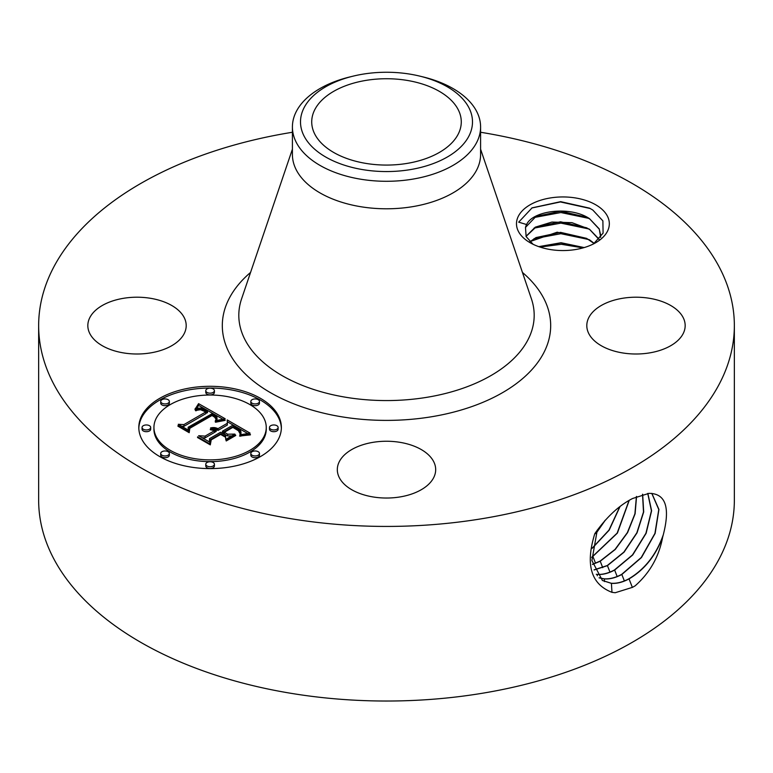 <?xml version="1.0" encoding="UTF-8"?>
<svg xmlns="http://www.w3.org/2000/svg" width="773" height="773" viewBox="0 0 773 773"><rect width="100%" height="100%" fill="white"/><g stroke="black" fill="none" stroke-linecap="round" stroke-linejoin="round"><path stroke-width="1.16" d="M480.593 132.26A347.85 200.825 180 0 1 734.35 325.607A347.85 200.825 180 0 1 484.429 518.306A347.85 200.825 180 0 1 38.65 325.607A347.85 200.825 180 0 1 288.571 132.898A347.85 200.825 180 0 1 292.407 132.26M734.35 325.607L734.35 500.208A347.85 200.825 180 0 1 484.429 692.908A347.85 200.825 180 0 1 38.65 500.208L38.65 325.607M632.536 498.517L632.469 498.556C618.931 505.494 606.38 517.195 594.814 533.65C585.209 564.609 590.93 584.175 611.974 592.34L615.221 592.727L632.469 587.345L635.155 585.828C649.851 572.841 659.011 556.657 662.635 537.274L663.311 534.684C670.355 507.243 665.582 493.464 649.001 493.358L632.536 498.517M518.364 231.301A46.419 26.804 180 0 1 549.845 198.033A46.419 26.804 180 0 1 607.452 216.208A46.419 26.804 180 0 1 595.732 242.703A46.419 26.804 180 0 1 530.085 242.703A46.419 26.804 180 0 1 518.364 231.301M89.823 333.598A49.182 28.398 180 0 1 87.832 325.607A49.182 28.398 180 0 1 130.019 297.499A49.182 28.398 180 0 1 184.216 317.606A49.182 28.398 180 0 1 186.196 325.607A49.182 28.398 180 0 1 144.01 353.715A49.182 28.398 180 0 1 89.823 333.598M588.784 333.598A49.182 28.398 180 0 1 586.804 325.607A49.182 28.398 180 0 1 628.99 297.499A49.182 28.398 180 0 1 683.177 317.606A49.182 28.398 180 0 1 685.168 325.607A49.182 28.398 180 0 1 642.981 353.715A49.182 28.398 180 0 1 588.784 333.598M372.654 442.398A49.182 28.398 180 0 1 435.682 469.646A49.182 28.398 180 0 1 400.346 496.884A49.182 28.398 180 0 1 337.318 469.646A49.182 28.398 180 0 1 372.654 442.398M159.682 398.356A71.28 41.153 180 0 1 237.369 389.437A71.28 41.153 180 0 1 281.372 427.45A71.28 41.153 180 0 1 260.491 456.553A71.28 41.153 180 0 1 182.815 465.472A71.28 41.153 180 0 1 138.811 427.45A71.28 41.153 180 0 1 159.682 398.356M602.331 580.436L611.24 583.257C616.757 583.634 622.623 582.146 628.864 578.793C644.924 569.199 656.412 554.492 663.311 534.684M597.278 530.046L591.905 560.57L602.418 580.484L611.404 583.364C616.922 583.731 622.796 582.243 629.038 578.9C644.247 569.904 655.446 556.029 662.635 537.274M407.555 163.325A74.778 43.172 180 0 1 311.722 121.902A74.778 43.172 180 0 1 365.445 80.479A74.778 43.172 180 0 1 461.278 121.902A74.778 43.172 180 0 1 407.555 163.325M533.041 244.268L526.133 236.586L525.485 227.417A37.867 21.866 180 0 1 526.597 224.547L518.693 222.16L532.066 207.869L560.667 201.656L589.499 208.13L592.814 210.043L602.882 220.875L603.095 233.127L593.538 243.891M281.353 428.329A71.28 41.153 0 0 0 236.664 391.012A71.28 41.153 0 0 0 159.682 400.095A71.28 41.153 0 0 0 138.821 428.329M604.486 581.586L604.322 578.919C609.8 579.286 615.637 577.808 621.84 574.474L641.455 557.555L655.137 533.38L658.934 509.475L651.852 493.377M469.018 135.884A85.996 49.656 0 0 0 419.903 76.15A85.996 49.656 0 0 0 353.097 76.15A85.996 49.656 0 0 0 303.982 107.92A85.996 49.656 0 0 0 362.286 169.548A85.996 49.656 0 0 0 469.018 135.884M526.597 224.547C532.752 210.527 570.339 205.695 589.47 218.624L599.249 228.914L600.669 237.369M525.485 227.417L536.018 216.411L560.715 211.203L586.581 217.203L589.905 219.126L599.249 229.137L600.776 235.668M480.593 126.975L480.593 154.465A94.093 54.323 180 0 1 412.995 206.594A94.093 54.323 180 0 1 292.407 154.465L292.407 126.975A94.093 54.323 0 0 0 412.995 179.094A94.093 54.323 180 0 0 476.786 142.261A94.093 54.323 0 0 0 480.593 126.975A94.093 54.323 0 0 0 423.044 76.913L419.903 76.15M153.933 427.45A56.158 32.427 180 0 1 170.379 404.53A56.158 32.427 180 0 1 231.581 397.496A56.158 32.427 180 0 1 266.25 427.45A56.158 32.427 180 0 1 249.805 450.379A56.158 32.427 180 0 1 188.593 457.413A56.158 32.427 180 0 1 153.933 427.45L153.933 429.199A56.158 32.427 0 0 0 188.593 459.152A56.158 32.427 0 0 0 249.805 452.128A56.158 32.427 0 0 0 266.25 429.199A56.158 32.427 0 0 0 266.231 428.329M250.829 401.438L250.829 403.187A4.319 2.493 0 0 0 253.496 405.487A4.319 2.493 0 0 0 258.201 404.946A4.319 2.493 0 0 0 259.467 403.187L259.467 401.438A4.319 2.493 180 0 1 258.201 403.206A4.319 2.493 180 0 1 253.496 403.748A4.319 2.493 180 0 1 250.829 401.438A4.319 2.493 180 0 1 252.095 399.68A4.319 2.493 180 0 1 256.8 399.139A4.319 2.493 180 0 1 259.467 401.438M250.829 453.471L250.829 455.21A4.319 2.493 0 0 0 253.496 457.519A4.319 2.493 0 0 0 258.201 456.978A4.319 2.493 0 0 0 259.467 455.21L259.467 453.471A4.319 2.493 180 0 1 258.201 455.229A4.319 2.493 180 0 1 253.496 455.77A4.319 2.493 180 0 1 250.829 453.471A4.319 2.493 180 0 1 252.095 451.703A4.319 2.493 180 0 1 256.8 451.161A4.319 2.493 180 0 1 259.467 453.471M269.487 427.45L269.487 429.199A4.319 2.493 0 0 0 272.154 431.508A4.319 2.493 0 0 0 276.869 430.967A4.319 2.493 0 0 0 278.125 429.199L278.125 427.45A4.319 2.493 180 0 1 276.869 429.218A4.319 2.493 180 0 1 272.154 429.759A4.319 2.493 180 0 1 269.487 427.45A4.319 2.493 180 0 1 270.753 425.691A4.319 2.493 180 0 1 275.459 425.15A4.319 2.493 180 0 1 278.125 427.45M160.716 453.471L160.716 455.21A4.319 2.493 0 0 0 163.383 457.519A4.319 2.493 0 0 0 168.089 456.978A4.319 2.493 0 0 0 169.355 455.21L169.355 453.471A4.319 2.493 180 0 1 168.089 455.229A4.319 2.493 180 0 1 163.383 455.77A4.319 2.493 180 0 1 160.716 453.471A4.319 2.493 180 0 1 161.972 451.703A4.319 2.493 180 0 1 166.688 451.161A4.319 2.493 180 0 1 169.355 453.471M205.773 464.244L205.773 465.993A4.319 2.493 0 0 0 208.439 468.293A4.319 2.493 0 0 0 213.145 467.752A4.319 2.493 0 0 0 214.411 465.993L214.411 464.244A4.319 2.493 180 0 1 213.145 466.003A4.319 2.493 180 0 1 208.439 466.544A4.319 2.493 180 0 1 205.773 464.244A4.319 2.493 180 0 1 207.038 462.476A4.319 2.493 180 0 1 211.744 461.935A4.319 2.493 180 0 1 214.411 464.244M160.716 401.438L160.716 403.187A4.319 2.493 0 0 0 163.383 405.487A4.319 2.493 0 0 0 168.089 404.946A4.319 2.493 0 0 0 169.355 403.187L169.355 401.438A4.319 2.493 180 0 1 168.089 403.206A4.319 2.493 180 0 1 163.383 403.748A4.319 2.493 180 0 1 160.716 401.438A4.319 2.493 180 0 1 161.972 399.68A4.319 2.493 180 0 1 166.688 399.139A4.319 2.493 180 0 1 169.355 401.438M205.773 390.665L205.773 392.413A4.319 2.493 0 0 0 208.439 394.713A4.319 2.493 0 0 0 213.145 394.172A4.319 2.493 0 0 0 214.411 392.413L214.411 390.665A4.319 2.493 180 0 1 213.145 392.433A4.319 2.493 180 0 1 208.439 392.974A4.319 2.493 180 0 1 205.773 390.665A4.319 2.493 180 0 1 207.038 388.906A4.319 2.493 180 0 1 211.744 388.365A4.319 2.493 180 0 1 214.411 390.665M142.048 427.45L142.048 429.199A4.319 2.493 0 0 0 144.715 431.508A4.319 2.493 0 0 0 149.421 430.967A4.319 2.493 0 0 0 150.687 429.199L150.687 427.45A4.319 2.493 180 0 1 149.421 429.218A4.319 2.493 180 0 1 144.715 429.759A4.319 2.493 180 0 1 142.048 427.45A4.319 2.493 180 0 1 143.314 425.691A4.319 2.493 180 0 1 148.02 425.15A4.319 2.493 180 0 1 150.687 427.45M599.065 577.789L604.148 578.813C609.626 579.18 615.463 577.702 621.666 574.378L641.242 557.507L654.934 533.389L658.78 509.513L651.774 493.367M292.407 126.975A94.093 54.323 0 0 1 296.214 111.679A94.093 54.323 180 0 1 349.956 76.913L353.097 76.15M599.133 577.866L604.312 578.919M599.249 239.717L589.905 229.716L586.581 227.784L560.56 221.783L536.018 226.991L526.055 236.432M526.007 236.325L535.283 227.156L551.941 222.064L571.972 222.663L589.47 229.204L599.114 239.224M225.185 418.753L215.319 420.763L216.817 418.415L216.807 416.821L212.275 413.594L188.139 427.227L188.332 430.117L178.263 424.3L183.926 424.59L205.84 411.941L200.555 409.7L195.337 410.502L200.68 409.226L206.178 411.468L207.493 410.985L201.222 408.067L198.236 408.183L194.941 409.439L198.574 403.651L225.185 418.753M225.185 420.357L215.561 422.232L215.184 421.787L222.701 420.097L225.185 420.357M215.87 418.947L214.546 417.12L212.005 415.507L189.829 428.281L189.192 432.696L177.935 426.194L178.022 425.565L188.573 431.653L188.989 428L211.947 414.753L215.715 417.227L215.87 418.947M227.214 419.923L250.075 433.131L239.852 434.861L240.954 432.223L240.529 430.406L232.76 425.247L222.45 431.199L223.793 431.972L232.895 426.715L238.712 430.213L240.026 432.049L239.804 433.305L238.432 430.745L232.847 427.382L224.344 432.291L227.668 434.204L234.915 434.097L225.687 439.422L225.648 435.17L220.605 432.262L209.502 438.668L209.454 441.953L198.642 435.711L205.096 436.127L214.565 430.658L210.314 429.682L210.362 429.17L215.165 430.319L216.198 429.72L210.556 427.942L214.353 427.575L218.044 428.648L227.339 423.285L227.214 419.923M250.404 434.87L239.543 436.03L250.384 434.426M235.755 435.47L226.238 440.958L225.996 440.436L235.514 434.948L235.755 435.47M225.165 437.035L220.643 434.426L211.222 439.866L210.295 444.881L197.54 437.518L197.588 436.851L209.657 443.818L210.401 439.702L220.692 433.759L225.117 436.32L225.165 437.035M596.292 574.291L597.056 574.368C602.496 574.735 608.303 573.266 614.467 569.962L632.507 554.908L645.919 533.283L651.436 510.798L647.735 493.425M596.35 574.387L597.22 574.465C602.669 574.832 608.477 573.363 614.641 570.059L632.71 554.966L646.131 533.293L651.61 510.779L647.851 493.416M222.798 419.15L198.574 405.4L196.535 408.704M198.574 403.651L198.574 405.4M198.217 404.298L198.217 406.047M197.849 404.936L197.849 406.685M197.473 405.554L197.473 407.294M197.096 406.144L197.096 407.893M196.709 406.714L196.709 408.463M196.313 407.274L196.313 408.801M195.917 407.806L195.917 408.965M195.511 408.318L195.511 409.149M195.096 408.811L195.096 409.361M207.493 410.985L207.493 412.734L205.84 413.024M206.178 411.468L206.178 413.217M204.874 410.695L204.874 411.362M204.381 410.415L204.381 411.072M203.888 410.173L203.888 410.792M203.405 409.951L203.405 410.55M202.932 409.758L202.932 410.337M202.468 409.593L202.468 410.154M202.004 409.458L202.004 409.999M201.56 409.352L201.56 409.874M201.115 409.275L201.115 409.787M200.68 409.226L200.68 409.719M199.386 409.236L199.386 409.729M198.932 409.304L198.932 409.787M198.458 409.39L198.458 409.883M197.975 409.506L197.975 410.009M197.482 409.651L197.482 410.173M196.96 409.825L196.96 410.366M196.439 410.019L196.439 410.589M195.898 410.25L195.898 410.83M205.84 411.941L205.84 413.69L183.926 426.338L181.587 426.223M183.926 424.59L183.926 426.338M188.206 430.039L188.139 427.227M217 417.584L216.711 420.367M216.981 417.845L216.981 419.594M216.913 418.125L216.913 419.865M216.817 418.415L216.817 420.154M216.662 418.715L216.662 420.377M216.479 419.024L216.479 420.425M216.247 419.343L216.247 420.493M215.976 419.681L215.976 420.57M215.667 420.029L215.667 420.657M224.943 419.865L224.943 420.377M224.247 419.913L224.247 420.444M223.503 419.99L223.503 420.541M222.701 420.097L222.701 420.657M221.832 420.232L221.832 420.802M220.914 420.396L220.914 420.976M219.938 420.599L219.938 421.179M218.904 420.831L218.904 421.401M217.812 421.092L217.812 421.662M216.653 421.382L216.653 421.942M216.073 417.816L216.073 418.464M215.947 417.517L215.947 418.811M215.715 417.227L215.715 418.608M215.367 416.898L215.367 418.029M214.894 416.531L214.894 417.459M214.614 416.328L214.614 417.178M214.295 416.116L214.295 416.908M213.947 415.893L213.947 416.637M213.57 415.671L213.57 416.376M213.155 415.43L213.155 416.116M211.947 414.753L211.947 415.536M189.675 429.353L188.989 429.749L188.689 432.407M188.989 428L188.989 429.749M188.573 431.653L188.573 432.339M178.022 425.565L178.022 426.252M247.457 433.363L227.281 421.71M227.339 423.285L227.339 425.034L218.044 430.397L216.102 429.653M218.044 428.648L218.044 430.397M217.319 428.319L217.319 430.068M216.585 428.049L216.585 429.798M215.851 427.836L215.851 429.479M215.107 427.672L215.107 429.063M214.353 427.575L214.353 428.754M213.609 427.537L213.609 428.532M212.846 427.546L212.846 428.377M212.092 427.624L212.092 428.281M211.329 427.749L211.329 428.232M216.198 429.72L216.198 431.469L214.565 431.749M215.165 430.319L215.165 432.059M214.73 430.088L214.73 431.836M214.295 429.885L214.295 430.513M213.841 429.701L213.841 430.3M213.377 429.546L213.377 430.126M212.904 429.421L212.904 429.991M212.42 429.315L212.42 429.875M211.918 429.247L211.918 429.788M211.416 429.189L211.416 429.73M210.894 429.17L210.894 429.691M210.362 429.17L210.362 429.682M214.565 430.658L214.565 432.407L205.096 437.876L202.053 437.673M205.096 436.127L205.096 437.876M231.813 435.885L227.668 435.953L224.344 434.03L224.344 432.291M227.668 434.204L227.668 435.953M240.026 432.049L240.026 432.735M239.862 431.614L239.862 433.18M239.591 431.16L239.591 432.281M239.205 430.696L239.205 431.566M238.712 430.213L238.712 431.005M238.094 429.73L238.094 430.474M237.369 429.228L237.369 429.952M236.528 428.715L236.528 429.401M234.712 427.701L234.712 428.339M234.132 427.382L234.132 428.029M232.895 426.715L232.895 427.401M224.344 433.402L222.45 432.938L222.45 431.199M223.793 431.972L223.793 433.721M240.992 431.865L240.79 434.629M240.954 432.223L240.954 433.962M240.876 432.6L240.876 434.349M240.751 432.996L240.751 434.629M240.587 433.431L240.587 434.677M240.384 433.875L240.384 434.726M249.099 434.455L249.099 434.938M247.853 434.513L247.853 435.025M246.655 434.61L246.655 435.131M245.505 434.726L245.505 435.257M244.403 434.87L244.403 435.412M243.34 435.044L243.34 435.586M242.326 435.247L242.326 435.779M241.35 435.479L241.35 436.001M240.422 435.74L240.422 436.243M235.514 434.948L235.514 435.605M225.117 436.32L225.117 437.006M220.692 433.759L220.692 434.445M210.99 441.112L209.831 444.61M210.401 439.702L210.401 441.451M209.657 443.818L209.657 444.514M197.588 436.851L197.588 437.537M529.834 241.63L557.178 232.2L589.47 239.785L594.234 243.418M594.099 243.514L586.581 238.364L560.56 232.364L536.018 237.572L529.949 241.746M594.05 569.856L607.259 565.546L623.85 552.125L636.826 532.839L643.503 511.987L642.518 494.256M594.099 569.972L607.443 565.643L624.053 552.183L637.039 532.839L643.696 511.948L642.653 494.227M584.195 247.573L561.053 242.732L538.762 246.645M583.895 247.66L561.053 242.954L539.052 246.742M592.456 564.309L600.061 561.13L615.047 549.41L627.357 532.626L634.904 513.842L636.411 496.508M592.485 564.454L600.235 561.227L615.26 549.458L627.579 532.616L635.106 513.784L636.566 496.43M591.703 557.314L617.163 533.09L629.048 500.46M591.712 557.497L617.405 533.08L629.232 500.353M596.051 533.186L604.834 520.664M595.867 533.699L605.433 520.007M592.224 548.299L609.153 530.172L620.014 506.586M592.263 548.047L608.979 530.094L619.772 506.779M540.027 247.07L561.353 244.287L583.055 247.901M533.988 238.712L560.889 233.697L588.64 239.504M533.988 228.132L560.889 223.117L588.64 228.924M533.988 217.551L560.889 212.536L588.64 218.344M531.834 207.995L560.415 201.946L590.224 208.517M522.442 272.444A164.195 94.799 180 0 1 432.725 416.56A164.195 94.799 180 0 1 253.873 381.485A164.195 94.799 180 0 1 250.558 272.444M629.038 578.9L632.382 587.451M611.414 583.364L611.974 592.34M480.593 149.189L531.428 298.9A147.682 85.262 180 0 1 428.078 397.119A147.682 85.262 180 0 1 241.572 298.9L292.407 149.189M621.84 574.474L624.352 580.919M614.641 570.059L617.154 576.503M597.229 574.465L597.307 575.759M235.91 428.368L235.91 429.025M235.311 428.029L235.311 428.677M233.552 427.073L233.552 427.73M607.443 565.643L609.955 572.078M600.235 561.227L602.747 567.662M593.036 556.811L595.548 563.246M266.25 427.45L266.25 429.199"/></g></svg>
